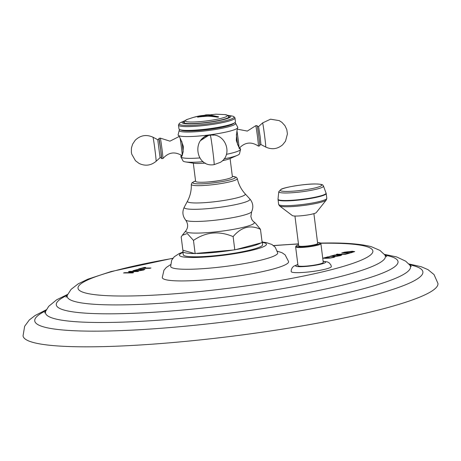 <?xml version="1.0" encoding="UTF-8"?>
<svg xmlns="http://www.w3.org/2000/svg" width="461" height="461" viewBox="0 0 461 461"><rect width="100%" height="100%" fill="white"/><g stroke="black" fill="none" stroke-linecap="round" stroke-linejoin="round"><path stroke-width="0.69" d="M408.809 263.934L421.187 266.723L427.946 269.616L434.037 274.577L437.95 283.452A209.098 26.571 172.8 0 1 315.779 323.472A209.098 26.571 172.8 0 1 90.65 346.816A209.098 26.571 -7.2 0 1 23.05 335.862L24.635 326.296L29.302 319.974L35.128 315.491L46.423 309.711M124.735 272.67L128.492 272.647L132.209 271.656L128.446 271.679L129.622 271.368L138.525 271.31L133.506 271.65L129.789 272.635L133.632 272.612L132.457 272.924L123.56 272.981L124.735 272.67L124.297 272.975M143.555 270.019L144.823 269.362L137.954 269.391L132.947 270.74L139.798 270.693L143.555 270.019M144.892 269.443L137.977 269.576L132.97 270.924M143.377 268.054L150.978 268.002L149.802 268.314L142.201 268.365L138.611 268.982L144.374 267.449L145.67 267.443L143.4 268.239L150.263 268.193M325.074 258.074L325.806 257.469L329.707 256.829L327.944 256.84L323.173 258.131L325.61 258.333L330.024 258.085L333.706 257.428L334.94 256.794L333.47 256.8L332.612 257.422L330.093 257.855L324.993 257.826L326.93 258.206L330.116 258.039L332.635 257.607L333.493 256.99M333.47 256.8L333.453 257.307M340.46 255.636L341.728 254.973L334.859 255.008L329.851 256.356L336.709 256.31L340.46 255.636M341.797 255.06L334.888 255.192L329.874 256.541M337.556 254.057L336.38 254.368L345.277 254.311L349.513 253.181L345.156 254.005L337.124 254.363M354.676 251.556L350.625 252.887L341.728 252.945L344.667 252.167L342.471 252.939M354.659 251.614L352.273 251.251L344.667 252.167M297.852 264.464L293.83 266.164L292.343 267.518L291.248 269.898L291.191 271.598A20.238 2.57 -7.2 0 0 297.731 272.658A20.238 2.57 -7.2 0 0 319.519 270.4A20.238 2.57 -7.2 0 0 331.344 266.527L330.865 264.896L329.212 262.862L327.437 261.923L323.121 261.272M277.355 251.153L282.178 252.807L285.152 254.893L288.615 261.635A63.676 8.091 172.8 0 1 251.412 273.822A63.676 8.091 172.8 0 1 182.856 280.933A63.676 8.091 172.8 0 1 162.272 277.597L163.949 270.204L166.312 267.449L170.57 264.643M132.912 272.803L129.789 272.635M137.804 271.5L129.189 271.679M132.209 271.656L128.515 272.831L124.758 272.854M143.152 269.783L139.867 270.659L134.831 270.688L135.597 270.071L138.075 269.616L141.095 269.46L143.238 269.858M143.129 269.599L139.844 270.469L134.831 270.688M144.956 267.634L139.355 268.976M334.911 256.979L333.539 256.984M327.944 256.84L323.196 258.316M340.057 255.4L336.772 256.27L331.736 256.304L332.502 255.688L334.98 255.227L337.999 255.077L340.143 255.469M340.034 255.21L336.749 256.086L331.736 256.304M348.798 253.377L345.18 254.19L337.579 254.242M354.67 251.683L348.262 251.677L344.69 252.351M352.999 251.919L350.648 252.582L344.2 252.628L350.671 252.772L352.999 251.919M344.2 252.628L348.372 251.723L352.976 251.729M295.628 246.865L297.996 265.611A12.735 1.619 -7.2 0 0 302.111 266.279A12.735 1.619 -7.2 0 0 315.825 264.856A12.735 1.619 -7.2 0 0 323.265 262.418L320.896 243.673A12.735 1.619 -7.2 0 1 313.457 246.111A12.735 1.619 -7.2 0 1 299.742 247.534A12.735 1.619 -7.2 0 1 295.628 246.865L296.135 245.892L298.584 244.883M294.942 216.03L298.705 245.834A9.548 1.216 -7.2 0 0 304.825 246.197A9.548 1.216 -7.2 0 0 315.18 244.589A9.548 1.216 -7.2 0 0 317.658 243.437L313.895 213.639M279.51 205.871L292.378 215.592A12.142 1.544 172.8 0 0 296.175 216.048A12.142 1.544 -7.2 0 0 308.53 214.82A12.142 1.544 -7.2 0 0 316.269 212.579L326.313 199.959A23.788 3.025 -7.2 0 1 311.152 204.35A23.788 3.025 -7.2 0 1 286.955 206.753A23.788 3.025 172.8 0 1 279.51 205.871L278.623 204.402L278.018 199.152L278.79 191.724L280.985 189.35C284.034 187.345 304.444 183.87 315.174 183.968C325.086 184.21 322.395 185.501 323.495 186.077L326.204 193.534L326.803 198.311L326.313 199.959M262.263 242.042L266.147 242.549L271.909 244.486L275.234 247.217L277.724 252.928A53.96 6.857 172.8 0 1 246.18 263.254A53.96 6.857 172.8 0 1 188.1 269.276A53.96 6.857 -7.2 0 1 170.651 266.458L171.676 260.24L174.246 256.771L179.237 253.544L182.919 252.063M261.946 240.947A39.986 5.083 172.8 0 1 262.182 241.403L262.597 244.693A39.986 5.083 172.8 0 1 239.236 252.346A39.986 5.083 172.8 0 1 196.184 256.812A39.986 5.083 -7.2 0 1 183.259 254.714L182.838 251.424A39.986 5.083 -7.2 0 0 194.577 253.521L232.943 250.058A39.986 5.083 172.8 0 1 197.003 253.504M260.88 242.947A39.986 5.083 172.8 0 1 236.072 249.539L262.153 242.607L260.477 229.336C250.444 224.542 241.328 226.962 233.122 236.608C218.992 230.656 205.779 231.923 193.476 240.412L187.258 233.525L182.314 235.271L181.19 236.942L182.867 250.214L183.438 250.375A39.986 5.083 -7.2 0 0 182.838 251.424M262.182 241.403A39.986 5.083 172.8 0 1 262.067 241.898M254.023 222.093A34.598 4.397 172.8 0 1 236.147 228.863A34.598 4.397 172.8 0 1 196.91 233.099A34.598 4.397 -7.2 0 1 185.939 230.69C188.29 227.388 188.192 223.839 185.656 220.053A33.376 4.241 -7.2 0 0 196.288 221.464A33.376 4.241 172.8 0 0 230.949 217.967A33.376 4.241 172.8 0 0 251.648 211.714L250.865 216.532L251.81 219.476L252.882 221.026L255.463 223.182L260.477 229.336M232.943 250.058L236.072 249.539M234.799 249.879L233.122 236.608M195.153 253.683L193.476 240.412M208.781 181.899A10.793 1.371 -7.2 0 0 219.764 180.51M193.315 163.177L195.602 181.294A18.538 2.357 172.8 0 0 214.832 181.242A18.538 2.357 -7.2 0 0 232.379 176.649L230.091 158.532M222.427 160.705A19.99 2.541 -7.2 0 0 229.935 158.601L237.369 155.34A28.467 3.619 -7.2 0 0 239.466 153.83L240.55 149.41A30.086 3.821 -7.2 0 0 240.533 149.128A30.086 3.821 -7.2 0 0 240.527 149.128L240.527 149.214M205.422 163.108A19.99 2.541 172.8 0 1 193.482 163.206L185.466 161.897A28.467 3.619 172.8 0 1 183.063 160.958L180.914 156.942A30.086 3.821 -7.2 0 0 199.751 157.95M203.192 161.696A28.467 3.619 172.8 0 1 185.466 161.897M224.081 158.855A28.467 3.619 -7.2 0 0 237.369 155.34M226.397 154.337A30.086 3.821 -7.2 0 0 240.55 149.41M200.869 140.38L209.323 134.912A30.086 3.821 -7.2 0 0 237.807 127.576A30.086 3.821 -7.2 0 0 237.778 127.351A30.086 3.821 -7.2 0 0 237.755 127.305L235.6 123.237A28.467 3.619 -7.2 0 0 234.856 122.712L234.805 122.689M180.994 156.965L180.891 156.89C182.297 156.775 183.109 153.306 183.345 146.489C181.248 140.196 179.513 136.41 178.142 135.119A30.086 3.821 172.8 0 1 178.142 135.113L178.142 135.119A30.086 3.821 172.8 0 0 209.323 134.912L213.674 135.154M239.645 147.676L240.527 149.128C239.743 149.416 238.343 146.529 236.326 140.461C236.522 133.529 237.006 129.161 237.778 127.351M178.142 135.113L178.142 135.113A30.086 3.821 172.8 0 1 178.119 134.837L179.196 130.359A28.467 3.619 172.8 0 0 208.712 130.469A28.467 3.619 -7.2 0 0 235.6 123.237M179.196 130.359A28.467 3.619 172.8 0 1 179.784 129.668L179.83 129.639M180.868 156.625A30.086 3.821 -7.2 0 0 180.862 156.671A30.086 3.821 -7.2 0 0 180.891 156.89A30.086 3.821 -7.2 0 0 180.914 156.942M180.891 156.89L181.173 155.057M158.936 139.268A10.205 0.3 -97.4 0 1 158.936 138.404A10.205 0.3 -97.4 0 1 160.722 149.756A10.205 0.3 82.6 0 1 161.563 158.619A10.205 0.3 82.6 0 1 161.344 157.777M205.865 135.903A10.574 10.488 159.7 0 0 201.918 139.251M213.086 135.108A10.574 10.488 159.7 0 0 210.925 134.814M179.778 129.616A28.467 3.619 172.8 0 0 208.505 128.821A28.467 3.619 -7.2 0 0 234.851 122.661L233.548 123.617A27.015 3.434 -7.2 0 1 208.545 129.466A27.015 3.434 172.8 0 1 181.282 130.221L179.778 129.616A28.467 3.619 172.8 0 1 178.977 128.907L178.499 125.121A28.467 3.619 172.8 0 1 178.58 124.775L179.208 123.646A27.695 3.521 172.8 0 1 181.179 122.326L183.962 121.105A24.525 3.118 172.8 0 1 184.913 120.724M234.851 122.661A28.467 3.619 -7.2 0 0 235.456 121.773L234.977 117.987A28.467 3.619 -7.2 0 0 234.81 117.67L233.923 116.731A27.695 3.521 -7.2 0 0 231.681 115.947L228.685 115.457A24.525 3.118 -7.2 0 0 227.671 115.325M234.977 117.987A28.467 3.619 -7.2 0 1 208.026 125.035A28.467 3.619 172.8 0 1 178.499 125.121M179.208 123.646A27.695 3.521 172.8 0 0 207.859 123.9A27.695 3.521 -7.2 0 0 233.923 116.731M183.962 121.105A24.525 3.118 172.8 0 0 207.588 122.499A24.525 3.118 -7.2 0 0 228.685 115.457M228.42 115.936A23.067 2.933 -7.2 0 1 229.365 116.61A23.067 2.933 -7.2 0 1 207.525 122.321A23.067 2.933 172.8 0 1 183.593 122.39A23.067 2.933 172.8 0 1 184.337 121.502M206.672 114.824L209.34 114.777L218.618 116.887M218.612 116.915L218.324 116.708C218.802 117.065 218.324 117.192 216.889 117.088C207.047 115.625 206.949 116.42 202.65 116.552L197.723 117.048A83.637 76.952 -79.7 0 1 202.235 115.918A83.66 62.143 -105.4 0 0 192.669 117.618A82.012 55.793 -90.4 0 1 193.217 117.451A82.012 55.793 -90.4 0 1 194.179 117.192A83.677 62.149 74.6 0 1 204.235 115.636A83.66 76.975 100.3 0 0 198.858 116.898L203.422 116.287C207.502 116.207 207.277 115.371 217.529 116.869L206.701 114.812A83.66 26.381 -94.8 0 0 204.886 115.463A83.677 58.593 75.6 0 0 196.115 116.673L194.686 117.042A82.225 55.937 89.6 0 0 194.173 117.186L194.179 117.209M217.529 116.869L217.534 116.927C207.283 115.423 207.508 116.264 203.428 116.339L198.858 116.898M218.33 116.76L209.346 114.829L206.735 114.812M202.235 115.918L202.241 115.97A83.579 76.901 -79.7 0 0 197.734 117.106L197.85 117.301M205.94 114.922A83.579 26.352 85.2 0 0 204.407 115.394A83.608 58.547 -104.4 0 0 199.676 115.953M196.161 116.754A83.62 62.108 74.6 0 1 203.883 115.705M205.934 114.87A83.637 26.369 85.2 0 0 204.402 115.342A83.66 58.587 -104.4 0 0 197.59 116.322A83.66 58.587 -104.4 0 0 196.853 116.5M258.396 146.12L259.739 145.843A10.205 0.3 -97.4 0 0 258.875 136.98A10.205 0.3 82.6 0 0 257.105 125.623L255.74 125.697A10.303 0.305 82.6 0 1 257.549 137.165A10.303 0.305 -97.4 0 1 258.396 146.12C251.303 141.412 244.854 142.172 239.052 148.407M194.577 253.521L183.438 250.375M409.547 264.787A195.608 24.854 172.8 0 1 338.772 303.361A195.608 24.854 172.8 0 1 97.997 331.142A195.608 24.854 -7.2 0 1 45.921 310.726M67.715 294.36L56.668 299.777L48.733 306.3L45.777 311.054A183.956 23.373 -7.2 0 0 104.958 322.487A183.956 23.373 172.8 0 0 309.187 300.803A183.956 23.373 172.8 0 0 409.766 265.069L411.287 266.539M384.975 255.146A172.218 21.88 172.8 0 1 325.385 289.053A172.218 21.88 172.8 0 1 111.977 313.814A172.218 21.88 -7.2 0 1 67.318 295.271M172.915 258.241L110.922 271.598L87.838 279.193L78.255 283.803L71.063 289.393L67.433 295.011A160.359 20.376 -7.2 0 0 119.047 304.911A160.359 20.376 172.8 0 0 296.861 286.056A160.359 20.376 172.8 0 0 384.802 254.921L386.739 256.771M320.723 243.258A148.586 18.878 -7.2 0 1 324.821 243.212A148.586 18.878 172.8 0 1 334.346 268.913A148.586 18.878 172.8 0 1 126.066 296.02A148.586 18.878 -7.2 0 1 172.806 258.385M298.474 244.013A148.586 18.878 -7.2 0 0 273.627 245.65M297.869 264.585A15.109 1.919 -7.2 0 0 300.526 266.7A15.109 1.919 172.8 0 0 320.378 264.274A15.109 1.919 172.8 0 0 323.138 261.393M298.59 244.895A12.09 1.539 -7.2 0 0 300.099 246.785A12.09 1.539 -7.2 0 0 316.384 244.745A12.09 1.539 -7.2 0 0 317.537 242.503M326.803 198.311A24.283 3.083 -7.2 0 1 312.616 202.961A24.283 3.083 -7.2 0 1 286.471 205.669A24.283 3.083 172.8 0 1 278.623 204.402M278.018 199.619A24.283 3.083 172.8 0 0 285.872 200.892A24.283 3.083 -7.2 0 0 312.016 198.184A24.283 3.083 -7.2 0 0 326.204 193.534M326.088 193.078A24.237 3.077 -7.2 0 1 312.276 197.746A24.237 3.077 -7.2 0 1 285.855 200.512A24.237 3.077 172.8 0 1 278.018 199.152M278.79 191.724A22.537 2.864 172.8 0 0 286.079 192.992A22.537 2.864 -7.2 0 0 310.645 190.416A22.537 2.864 -7.2 0 0 323.495 186.077M287.007 191.424A20.912 2.657 172.8 0 1 285.664 187.811A20.912 2.657 172.8 0 1 314.978 183.991A20.912 2.657 -7.2 0 1 316.315 187.61A20.912 2.657 -7.2 0 1 287.007 191.424M182.971 252.444A43.87 5.572 -7.2 0 0 193.585 257.503A43.87 5.572 172.8 0 0 248.767 251.015A43.87 5.572 172.8 0 0 262.309 242.417M184.262 207.179A33.169 4.212 -7.2 0 0 194.899 209.311A33.169 4.212 172.8 0 0 231.941 205.358A33.169 4.212 172.8 0 0 249.804 198.904L245.148 193.822A29.164 3.705 172.8 0 1 229.434 199.504A29.164 3.705 172.8 0 1 196.864 202.973A29.164 3.705 -7.2 0 1 187.506 201.105L184.262 207.179C182.083 211.749 182.55 216.042 185.656 220.053M187.506 201.105C190.243 195.954 191.505 190.393 191.309 184.417A23.188 2.945 -7.2 0 0 198.806 185.662A23.188 2.945 -7.2 0 0 223.885 183.057A23.188 2.945 -7.2 0 0 237.317 178.609L236.395 177.266L232.332 176.286M195.562 180.977A21.523 2.737 -7.2 0 0 199.728 183.858A21.523 2.737 -7.2 0 0 227.722 180.47A21.523 2.737 -7.2 0 0 232.338 176.333M181.876 141.631A10.574 0.311 82.6 0 1 182.591 146.961A10.574 0.311 82.6 0 1 183.196 152.084M180.159 138.375A10.073 0.294 82.6 0 1 181.38 147.053A10.073 0.294 82.6 0 1 182.239 155.063M182.216 155.806C175.013 151.266 168.582 152.176 162.929 158.544A10.303 0.305 82.6 0 0 162.059 149.595A10.303 0.305 -97.4 0 0 160.272 138.121L169.965 141.164L179.024 136.571M158.97 139.159L160.705 149.704L161.408 157.875M161.431 157.927L160.088 157.662L157.754 139.706L158.982 139.107M152.966 137.205A12.153 0.357 -97.4 0 1 155.075 150.741A12.153 0.357 82.6 0 1 156.1 161.304C150.874 165.614 145.192 166.317 139.066 163.43L135.459 160.71L131.748 154.181L131.368 152.211L131.431 148.021L132.612 144.143L135.211 140.259C140.444 135.257 146.362 134.243 152.966 137.205L157.754 139.706M202.644 138.6A10.574 10.488 -20.3 0 1 212.112 135.085M212.901 151.738A14.838 0.438 -97.4 0 0 210.314 135.211C191.211 136.767 195.28 168.023 214.146 164.64A14.838 0.438 82.6 0 0 212.901 151.738M197.59 116.322L215.834 114.184L224.64 114.593A21.321 2.708 -7.2 0 1 219.58 118.713A21.321 2.708 -7.2 0 1 192.058 122.027A21.321 2.708 172.8 0 1 187.667 119.266L193.217 117.451M237.634 144.887A10.574 0.311 -97.4 0 0 237.04 139.873A10.574 0.311 -97.4 0 0 236.343 134.652M239.046 147.445A10.073 0.294 -97.4 0 0 238.204 139.654A10.073 0.294 -97.4 0 0 237.006 131.172M257.244 126.314L258.581 126.585L260.165 136.663L260.92 144.535L259.693 145.134M260.92 144.535L265.709 147.042A12.153 0.357 -97.4 0 0 264.7 136.473A12.153 0.357 82.6 0 0 262.568 122.937L258.581 126.585M45.777 311.054L44.665 312.852M384.37 254.363L396.621 256.921L405.697 261.185L409.766 265.069M67.433 295.011L66.021 297.287M320.539 243.074L326.411 242.999C346.263 242.774 361.291 244.019 371.48 246.744L379.968 250.432L384.802 254.921M298.457 243.869L273.488 245.534M317.537 242.492L320.165 242.861L320.896 243.673M185.939 230.69L182.314 235.271M251.648 211.714C253.665 207.058 253.049 202.788 249.804 198.904M191.309 184.417L192.041 182.706L195.556 180.931M245.148 193.822C241.218 189.511 238.608 184.44 237.317 178.609M162.929 158.544L161.563 158.619M158.936 138.404L160.272 138.121M160.088 157.662L156.1 161.304M210.314 135.211C225.273 132.399 233.548 154.7 220.375 162.33L214.146 164.64M184.244 122.966L184.319 121.537L184.867 120.765L187.385 119.37M228.875 117.325L228.443 115.959L227.722 115.348L224.933 114.628M255.74 125.697L247.321 131.085L237.501 129.184M265.709 147.042C271.863 149.865 277.534 149.093 282.714 144.731L285.509 141.181L287.422 133.915L286.777 129.564L284.973 125.72L281.936 122.367L279.216 120.615L270.532 119.192L262.568 122.937"/></g></svg>
